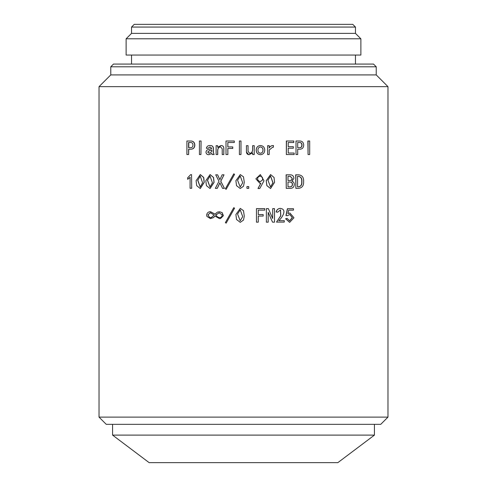 <?xml version="1.0" encoding="UTF-8"?>
<svg xmlns="http://www.w3.org/2000/svg" width="487" height="487" viewBox="0 0 487 487"><rect width="100%" height="100%" fill="white"/><g stroke="black" fill="none" stroke-linecap="round" stroke-linejoin="round"><path stroke-width="0.73" d="M200.297 188.524L204.23 182.363L203.749 177.505L200.34 174.571M196.103 180.714L200.273 174.571L203.621 177.505L204.108 182.363L200.23 188.524L196.693 185.644L196.103 180.714M200.248 186.978L197.825 180.239L200.285 176.038M197.679 180.239L200.181 186.978L202.592 182.795L200.218 176.038L197.825 180.239M210.086 188.524L214.073 182.363L213.58 177.505L210.128 174.571M205.818 180.714L210.074 174.571L213.489 177.505L213.982 182.363L210.031 188.524L206.427 185.644L205.818 180.714M210.037 186.978L207.547 180.239L210.074 176.038M207.432 180.239L209.982 186.978L212.442 182.795L210.019 176.038L207.547 180.239M243.5 176.86L240.286 174.571L243.5 176.86L244.285 182.363L243.5 186.253L240.237 188.524L243.5 186.253M240.249 188.524L236.518 185.644L235.897 180.714L240.292 174.571M240.194 186.978L237.577 180.239L240.188 186.978L242.709 182.795L240.225 176.038L237.559 180.239L240.231 176.038M270.583 174.571L266.237 180.714L266.852 185.644L270.541 188.524M266.304 180.714L270.626 174.571L274.059 177.505L274.552 182.363L270.583 188.524L266.925 185.644L266.237 180.714M270.529 176.038L272.915 182.795L270.492 186.978M267.953 180.239L270.535 186.978L273.012 182.795L270.571 176.038L267.953 180.239M243.5 210.676L240.286 208.393L243.5 210.676L244.285 216.179L243.5 220.069L240.237 222.346L243.5 220.069M240.249 222.346L236.518 219.46L235.897 214.536L240.292 208.393M240.194 220.8L237.577 214.061L240.188 220.8L242.709 216.618L240.225 209.86L237.559 214.061L240.231 209.86M233.754 207.681L234.576 208.156L226.163 223.125L225.371 222.65L233.754 207.681L234.545 208.156L226.163 223.125M210.445 211.723L214.944 214.177L217.439 212.119L219.467 211.778L222.066 212.594L223.326 215.68L220.495 218.529L219.509 218.614L214.944 216.076L213.312 217.659L210.287 218.529L206.896 216.392L206.665 215.047C206.872 213.318 207.797 212.241 209.44 211.802L210.548 211.723L215.035 214.177M219.54 211.778L222.133 212.594L223.387 215.68L220.568 218.529L219.558 218.614M215.035 216.076L213.403 217.659L210.39 218.529M210.287 218.529L210.841 218.547M295.859 188.353L295.694 174.815L298.367 174.815C302.104 175.083 303.858 177.353 303.614 181.621C303.785 185.784 302.031 188.031 298.367 188.353L295.859 188.353L295.859 174.815M286.253 188.353L286.119 174.815L290.185 174.815C292.443 174.827 293.691 175.984 293.923 178.297L291.981 181.304C293.442 181.742 294.215 182.741 294.294 184.317C294.16 187.081 292.742 188.426 290.033 188.353L286.253 188.353L286.253 174.815M233.754 173.859L234.576 174.334L226.163 189.309L225.371 188.828L233.754 173.859L234.545 174.334L226.163 189.309M219.941 182.814L217.287 188.353L215.333 188.353L219.01 181.225L215.723 174.815L217.598 174.815L219.868 179.721L222.145 174.815L224.032 174.815L220.733 181.225L224.428 188.353L220.8 181.225L224.032 174.815M217.598 174.815L219.941 179.721M190.234 177.347L187.641 179.326L187.641 177.822L190.66 174.656L191.549 174.656L191.708 188.274L191.549 174.656M308.064 154.537L307.863 140.993L309.695 140.993L309.695 154.537L308.064 154.537L308.064 140.993M297.703 149.229L299.834 149.229C302.287 149.125 303.571 147.756 303.687 145.114C303.565 142.46 302.281 141.09 299.834 140.993L296.005 140.993L296.005 154.537L297.703 154.537L297.703 149.229L299.657 149.229M296.005 154.537L296.005 140.993M286.478 140.993L286.344 154.537L286.344 140.993L293.777 140.993L293.777 142.496L288.219 142.496L293.618 142.496M288.219 142.496L288.219 146.697L293.174 146.697M293.99 153.034L288.219 153.034L288.219 148.2L293.174 148.2M273.414 147.251L272.671 147.19L269.201 150.02L269.201 154.537L267.637 154.537L267.637 145.668L269.201 145.668L269.201 147.963C270.133 146.319 271.533 145.497 273.414 145.51L273.414 147.251L272.623 147.19M267.637 154.537L267.637 145.668M269.122 147.963C270.023 146.331 271.417 145.51 273.323 145.51L273.414 145.51M260.484 154.696L260.429 154.696C257.733 154.391 256.314 152.863 256.174 150.099C256.314 147.342 257.733 145.814 260.429 145.51L260.484 145.51C263.181 145.808 264.599 147.342 264.733 150.099C264.599 152.863 263.181 154.391 260.484 154.696C257.781 154.391 256.357 152.863 256.217 150.099C256.357 147.342 257.775 145.808 260.484 145.51M249.052 154.683L252.65 152.875L252.65 154.537L252.619 152.912M248.662 154.647L246.446 151.92L246.446 145.668L248.047 145.668L248.047 151.366L249.794 153.429C251.669 152.961 252.619 151.719 252.65 149.704L252.65 145.668L254.232 145.668L254.232 154.537L252.65 154.537M249.776 153.429C251.633 152.967 252.583 151.725 252.619 149.704L252.65 145.668M240.986 140.993L240.986 154.537L240.986 140.993L239.385 140.993L239.385 154.537L240.974 154.537M227.867 142.496L227.867 146.934M227.819 154.537L226.005 154.537L226.005 140.993L234.308 140.993L234.308 142.496L227.819 142.496L227.819 146.934L232.756 146.934L232.756 148.438L227.819 148.438L227.867 154.537L227.867 148.438M234.308 140.993L234.308 142.496M220.568 146.776C218.73 147.232 217.799 148.474 217.756 150.495L217.756 154.537L216.112 154.537L216.112 145.668L217.677 145.668L217.677 147.33L220.964 145.51C222.748 145.564 223.691 146.49 223.795 148.279L223.795 154.537L223.856 148.279C223.752 146.49 222.809 145.564 221.037 145.51L220.964 145.51M217.677 145.668L217.756 147.226M211.936 153.429L208.899 154.696C207.145 154.702 206.171 153.88 205.977 152.242C206.214 150.465 207.267 149.515 209.13 149.387L211.839 148.358L209.976 146.934L208.052 148.279L210.086 146.934M208.052 148.279L206.36 148.279C206.805 146.398 208.016 145.479 209.976 145.51L210.086 145.51C212.174 145.455 213.306 146.459 213.483 148.517L213.483 152.875L214.103 154.537L213.483 152.875M201.07 140.993L200.936 154.537L201.07 140.993M188.597 154.537L186.911 154.537L186.911 140.993L190.898 140.993C193.382 141.09 194.69 142.46 194.83 145.114C194.697 147.756 193.388 149.125 190.898 149.229L188.597 149.229L188.597 154.537L188.767 149.229M246.933 188.353L246.921 186.612L248.76 186.612L248.76 188.353L246.933 188.353L246.933 186.612M258.031 188.512L260.874 183.209L259.851 183.295L255.9 178.82L260.362 174.577L263.991 180.793L259.772 188.512L257.988 188.512L260.819 183.209M259.851 183.295L255.858 178.82L260.338 174.577M263.102 214.572L258.268 214.572L258.268 210.134L264.666 210.134M258.268 210.134L264.733 210.134L264.733 208.631L256.454 208.631L256.454 222.175L258.268 222.175L258.268 216.076L263.102 216.076M256.454 222.175L256.454 208.631M272.556 222.175L268.185 212.356L268.185 222.175L266.383 222.175L266.383 208.631L268.343 208.631L272.635 218.45L272.714 208.631L274.504 208.631L274.504 222.175L272.556 222.175L268.185 212.356M266.383 222.175L266.383 208.631M272.623 218.419L272.714 208.631M280.542 208.363L280.062 208.393C278.065 208.686 276.78 209.873 276.208 211.961L277.675 212.198L280.536 209.891L280.786 215.796L276.513 222.096L280.689 215.771L280.482 209.891M277.675 212.198L276.105 211.961C276.671 209.873 277.949 208.686 279.952 208.393L280.469 208.369M279.952 208.393L280.062 208.393C287.677 209.063 282.283 217.61 278.753 220.672L284.146 220.672M289.619 220.824L292.249 217.604L289.783 214.45M288.675 210.134L287.92 213.543L289.917 213.026L293.965 217.744L289.686 222.352L285.723 218.766L287.087 218.371L289.692 220.824L292.395 217.659L289.82 214.45L287.391 215.68L285.966 215.522L287.403 208.71L293.478 208.71L293.478 210.134L288.675 210.134L293.32 210.134M287.939 213.47L289.838 213.032M289.607 222.346L285.589 218.766L287.087 218.371M99.031 417.116L387.969 417.116L387.969 86.649L99.031 86.649L99.031 417.116L106.257 424.341L380.743 424.341L387.969 417.116M360.879 55.049L126.121 55.049L126.121 38.796L360.879 38.796L360.879 55.049M131.539 55.049L131.539 64.077M355.461 55.049L355.461 64.077M131.539 33.378L355.461 33.378L355.461 27.059L131.539 27.059L131.539 33.378L126.121 38.796M355.461 33.378L360.879 38.796M110.774 74.913L376.226 74.913L376.226 66.786L110.774 66.786L110.774 74.913L99.031 86.649M131.539 27.059L134.248 24.35L352.752 24.35L355.461 27.059M110.774 66.786L113.483 64.077L373.517 64.077L376.226 66.786M376.226 74.913L387.969 86.649M112.576 424.341L112.576 435.11L374.424 435.11L374.424 424.341M374.424 435.11L337.856 462.65L149.144 462.65L112.576 435.11M287.391 215.68L286.1 215.522L287.543 208.71M276.513 222.096L284.274 222.096L284.274 220.672L278.753 220.672M258.268 216.076L263.163 216.076L263.163 214.572L258.268 214.572M210.469 212.752L214.164 215.126L211.139 217.659L209.392 217.263L208.004 214.73L210.469 212.752M219.083 212.752L222.145 214.81C222.157 216.453 221.372 217.403 219.789 217.659L217.604 217.025L215.814 215.126L219.083 212.752M216.045 214.73L219.32 212.752M215.96 214.73L215.814 215.126M215.723 215.126L217.604 217.025M217.519 217.025L219.789 217.659M210.104 212.746L210.518 212.752M210.366 212.752L208.004 214.73M207.894 214.73L209.392 217.263M209.282 217.263L211.139 217.659M297.557 176.318L298.196 176.318C300.814 176.714 301.983 178.486 301.697 181.621L301.879 181.621C302.165 178.486 300.996 176.714 298.367 176.318L297.557 176.318L297.557 186.85L298.196 186.85C300.814 186.484 301.983 184.743 301.697 181.621M297.557 186.85L298.367 186.85C300.996 186.484 302.165 184.743 301.879 181.621M287.994 176.318L290.112 176.318L292.206 178.297L290.258 176.318L287.994 176.318L287.994 180.513L290.039 180.513C291.36 180.446 292.036 179.703 292.054 178.297M287.994 182.022L289.814 182.022C291.366 181.998 292.212 182.765 292.352 184.317L292.504 184.317C292.364 182.771 291.512 182.01 289.954 182.022L287.994 182.022L287.994 186.85L289.588 186.85C291.342 186.947 292.267 186.101 292.352 184.317M287.994 186.85L289.728 186.85C291.494 186.947 292.419 186.101 292.504 184.317M287.994 180.513L290.185 180.513C291.512 180.446 292.182 179.703 292.206 178.297M259.869 181.949L262.396 180.117C263.01 177.974 262.304 176.653 260.271 176.16L260.046 176.148M262.396 180.117L262.45 180.117C263.077 177.974 262.365 176.653 260.326 176.16L260.082 176.148M260.271 176.16L260.326 176.16C258.372 176.397 257.465 177.56 257.599 179.642L259.894 181.949L262.45 180.117M224.428 188.353L222.541 188.353L219.868 182.814L217.208 188.353M191.549 188.274L190.07 188.274L190.07 177.347L187.641 179.326M297.703 142.496L299.219 142.496C300.942 142.417 301.818 143.288 301.837 145.114L302.019 145.114C301.995 143.288 301.118 142.417 299.395 142.496L297.703 142.496L297.703 147.725L299.219 147.725C300.942 147.805 301.818 146.934 301.837 145.114M297.703 147.725L299.395 147.725C301.118 147.805 301.989 146.934 302.019 145.114M288.219 153.034L294.148 153.034L294.148 154.537L286.478 154.537M288.219 148.2L293.326 148.2L293.326 146.697L288.219 146.697M260.429 153.271C262.128 152.973 262.968 151.92 262.943 150.099C262.974 148.292 262.134 147.232 260.429 146.934M263.004 150.099C263.029 148.285 262.189 147.232 260.484 146.934C258.774 147.226 257.933 148.279 257.952 150.099C257.927 151.92 258.774 152.973 260.484 153.271C262.189 152.973 263.029 151.914 263.004 150.099L262.943 150.099M249.32 154.696C247.518 154.635 246.562 153.709 246.459 151.92L246.446 145.668M232.725 146.934L232.725 148.438M223.795 154.537L222.224 154.537L222.224 148.833L220.495 146.776C218.651 147.232 217.713 148.474 217.677 150.495L217.677 154.537M211.936 150.02L209.623 150.574L207.779 152.078L209.16 153.271M211.839 151.603L211.839 150.02L209.513 150.574L207.663 152.078L209.051 153.271L211.839 151.603M209.976 145.51C212.076 145.455 213.209 146.459 213.391 148.517L213.391 152.875M214.012 154.537L212.149 154.537L211.839 153.429L208.899 154.696M200.936 154.537L199.42 154.537L199.42 140.993L200.936 140.993M188.767 142.496L190.289 142.496C192.036 142.417 192.925 143.288 192.962 145.114C192.925 146.934 192.036 147.805 190.289 147.725L188.767 147.725L188.767 142.496M190.289 142.496L188.597 142.496L188.597 147.725L190.289 147.725M190.734 140.993C193.223 141.09 194.538 142.46 194.678 145.114C194.544 147.756 193.229 149.125 190.734 149.229"/></g></svg>
